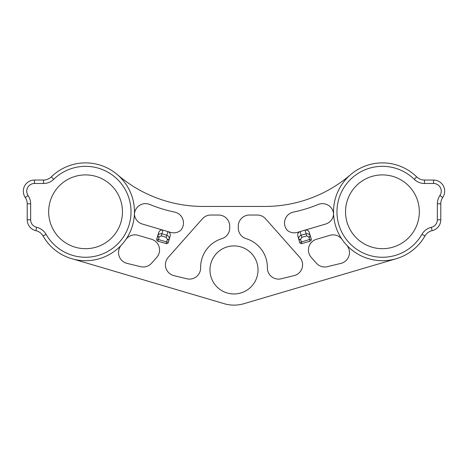<?xml version="1.0" encoding="UTF-8"?>
<svg xmlns="http://www.w3.org/2000/svg" width="468" height="468" viewBox="0 0 468 468"><rect width="100%" height="100%" fill="white"/><g stroke="black" fill="none" stroke-linecap="round" stroke-linejoin="round"><path stroke-width="0.7" d="M209.974 269.942A24.026 24.026 0 0 0 234 293.968A24.026 24.026 0 0 0 258.026 269.942A24.026 24.026 0 0 0 234 245.916A24.026 24.026 0 0 0 209.974 269.942M122.458 211.793A36.896 36.896 0 0 1 85.562 248.689A36.896 36.896 0 0 1 48.666 211.793A36.896 36.896 0 0 1 85.562 174.897A36.896 36.896 0 0 1 122.458 211.793M419.334 211.793A36.896 36.896 0 0 1 382.438 248.689A36.896 36.896 0 0 1 345.542 211.793A36.896 36.896 0 0 1 382.438 174.897A36.896 36.896 0 0 1 419.334 211.793M121.493 244.975A11.156 11.156 0 0 0 127.056 263.379L140.593 266.672A11.156 11.156 0 0 0 151.573 263.227L156.757 257.382A11.156 11.156 0 0 0 151.568 239.288L138.089 235.305A11.156 11.156 0 0 0 125.763 239.651M167.392 239.359L166.643 241.95L158.418 239.517L159.196 236.937L161.279 235.89L166.216 237.346L167.392 239.359L169.118 239.634L170.2 235.977C170.598 233.854 169.837 232.391 167.913 231.59L170.563 232.374A11.156 11.156 0 0 0 180.666 230.408A11.156 11.156 0 0 0 174.593 212.086A140.201 140.201 0 0 1 149.795 204.475A11.156 11.156 0 0 0 134.41 214.233A11.156 11.156 0 0 0 142.366 224.043L162.975 230.127C160.928 229.759 159.494 230.578 158.675 232.573L156.768 239.031A1.714 1.714 0 0 0 157.927 241.166L166.158 243.594A1.714 1.714 0 0 0 168.287 242.436L169.118 239.634C169.556 237.545 168.79 236.088 166.83 235.264L161.893 233.807C159.804 233.427 158.371 234.24 157.599 236.229L158.675 232.573M342.237 239.651A11.156 11.156 0 0 0 329.911 235.305L316.432 239.288A11.156 11.156 0 0 0 311.243 257.382L316.426 263.227A11.156 11.156 0 0 0 327.407 266.672L340.944 263.379A11.156 11.156 0 0 0 346.507 244.975M267.38 267.427A30.104 30.104 0 0 1 267.374 267.807A11.156 11.156 0 0 0 281.18 278.782L294.085 275.623A11.156 11.156 0 0 0 299.783 257.388L265.567 218.784A11.156 11.156 0 0 0 257.219 215.028L249.444 215.028A11.156 11.156 0 0 0 238.288 226.184L238.288 228.004A11.156 11.156 0 0 0 246.156 238.662A30.104 30.104 0 0 1 267.38 267.427M186.82 278.782A11.156 11.156 0 0 0 200.626 267.807A30.104 30.104 0 0 1 221.844 238.662A11.156 11.156 0 0 0 229.712 228.004L229.712 226.184A11.156 11.156 0 0 0 218.556 215.028L210.781 215.028A11.156 11.156 0 0 0 202.433 218.784L168.217 257.388A11.156 11.156 0 0 0 173.915 275.623L186.82 278.782M310.073 241.166A1.714 1.714 0 0 0 311.232 239.031L310.401 236.229C309.635 234.24 308.201 233.433 306.107 233.807L301.17 235.264C299.216 236.083 298.449 237.539 298.882 239.634L299.713 242.436A1.714 1.714 0 0 0 301.842 243.594L310.073 241.166L309.582 239.517L301.357 241.95L300.608 239.359L301.784 237.346L306.721 235.89L308.804 236.937L309.582 239.517L311.232 239.031M43.068 236.007A48.906 48.906 0 0 0 134.468 211.793A48.906 48.906 0 0 0 51.334 176.863A11.156 11.156 0 0 1 43.524 180.045L34.468 180.045A11.156 11.156 0 0 0 25.266 197.502A11.156 11.156 0 0 1 27.214 203.802L27.214 219.784A11.156 11.156 0 0 0 35.872 230.66A11.156 11.156 0 0 1 43.068 236.007L46.051 234.31A14.584 14.584 0 0 0 36.639 227.313A7.722 7.722 0 0 1 30.648 219.784L30.648 203.802A14.584 14.584 0 0 0 28.098 195.565A7.722 7.722 0 0 1 34.468 183.479L43.524 183.479A14.584 14.584 0 0 0 53.738 179.314A45.478 45.478 0 0 1 131.034 211.793A45.478 45.478 0 0 1 46.051 234.31M421.949 234.31A45.478 45.478 0 0 1 356.622 249.233A45.478 45.478 0 0 1 347.35 182.871A45.478 45.478 0 0 1 414.262 179.314A14.584 14.584 0 0 0 424.476 183.479L433.532 183.479A7.722 7.722 0 0 1 439.902 195.565A14.584 14.584 0 0 0 437.352 203.802L437.352 219.784A7.722 7.722 0 0 1 431.361 227.313A14.584 14.584 0 0 0 421.949 234.31L424.932 236.007A11.156 11.156 0 0 1 432.128 230.66A11.156 11.156 0 0 0 440.786 219.784L440.786 203.802A11.156 11.156 0 0 1 442.734 197.502A11.156 11.156 0 0 0 433.532 180.045L424.476 180.045A11.156 11.156 0 0 1 416.666 176.863A48.906 48.906 0 0 0 344.7 180.683A48.906 48.906 0 0 0 354.674 252.059A48.906 48.906 0 0 0 424.932 236.007M297.8 235.977L298.882 239.634L297.8 235.977C297.402 233.854 298.163 232.391 300.087 231.59L297.437 232.374A11.156 11.156 0 0 1 287.334 230.408A11.156 11.156 0 0 1 293.407 212.086A140.201 140.201 0 0 0 318.205 204.475A11.156 11.156 0 0 1 333.59 214.233A11.156 11.156 0 0 1 325.634 224.043L300.087 231.59L301.784 237.346M310.401 236.229L309.325 232.573L310.401 236.229L308.804 236.937M306.721 235.89L305.025 230.127C307.072 229.759 308.506 230.578 309.325 232.573M396.291 258.699L243.963 303.679A35.182 35.182 0 0 1 225.693 304.13L74.014 259.319M117.421 174.687A131.619 131.619 0 0 0 203.165 206.446L264.835 206.446A131.619 131.619 0 0 0 350.579 174.687M166.216 237.346L167.913 231.59L162.975 230.127L161.279 235.89M299.713 242.436L301.357 241.95L301.842 243.594M166.158 243.594L166.643 241.95L168.287 242.436M51.334 176.863L53.738 179.314M43.524 180.045L43.524 183.479M34.468 180.045L34.468 183.479M25.266 197.502L28.098 195.565M27.214 203.802L30.648 203.802M27.214 219.784L30.648 219.784M35.872 230.66L36.639 227.313M414.262 179.314L416.666 176.863M432.128 230.66L431.361 227.313M440.786 219.784L437.352 219.784M440.786 203.802L437.352 203.802M442.734 197.502L439.902 195.565M433.532 180.045L433.532 183.479M424.476 180.045L424.476 183.479M168.983 240.09L167.333 239.604M156.768 239.031L158.418 239.517L157.927 241.166M159.108 237.177L157.464 236.691M157.599 236.229L159.196 236.937M310.536 236.691L308.892 237.177M300.667 239.604L299.017 240.09M298.882 239.634L300.608 239.359"/></g></svg>
